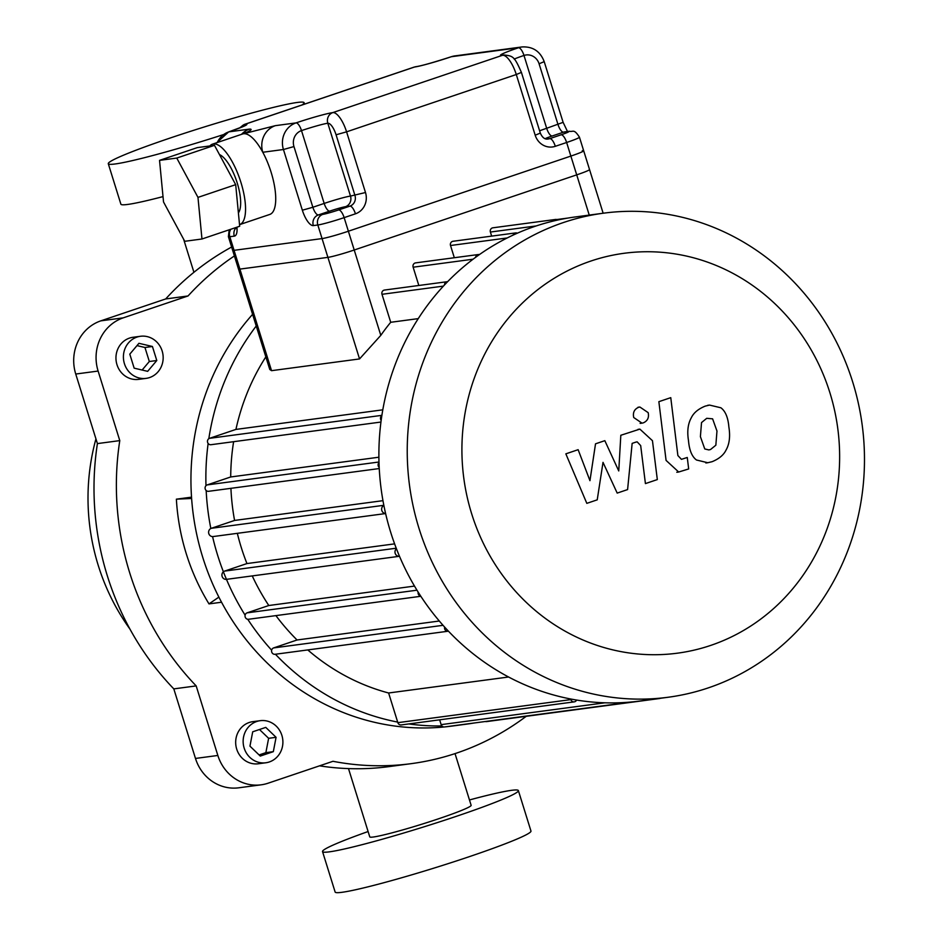 <?xml version="1.0" encoding="UTF-8"?>
<svg xmlns="http://www.w3.org/2000/svg" width="939" height="939" viewBox="0 0 939 939"><rect width="100%" height="100%" fill="white"/><g stroke="black" fill="none" stroke-linecap="round" stroke-linejoin="round"><path stroke-width="1.41" d="M712.607 418.829L706.727 418.313L701.527 422.573L700.4 436.647L704.766 448.959L708.851 449.922L710.565 449.499L715.847 445.215L716.973 431.048L712.607 418.829M691.304 417.773C687.923 423.782 686.996 431.412 688.498 440.661C689.308 450.239 691.973 456.683 696.492 460.004L707.76 462.727L712.055 461.706C719.004 458.889 723.676 454.992 726.07 450.016C729.45 444.03 730.389 436.365 728.875 427.022C728.077 417.538 725.413 411.118 720.882 407.784L709.555 405.085L705.224 406.118C698.311 408.923 693.663 412.808 691.304 417.773M658.861 401.681L666.08 460.403L678.686 472.012L688.674 468.948L687.266 457.481L681.432 459.335L677.876 455.544L670.763 397.655L658.861 401.681M643.368 422.832C647.628 420.907 649.225 417.503 648.168 412.644L639.882 407.021L638.532 407.326C634.271 409.263 632.675 412.655 633.731 417.526L642.018 423.149L643.368 422.832M597.227 499.841L603.014 462.364L617.193 493.092L627.592 489.583L632.147 443.384L635.844 442.128L637.123 441.823L640.68 445.591L645.422 483.597L657.323 479.583L652.452 440.684L639.87 429.111L620.82 435.273L618.754 470.944L604.833 440.673L595.526 443.818L589.95 480.674L578.131 449.687L565.841 453.842L586.816 503.351L597.227 499.841M239.527 224.656A42.466 14.801 -108.7 0 0 239.598 224.632A42.466 14.801 -108.7 0 0 240.49 181.039A42.466 14.801 -108.7 0 0 213.411 143.937A42.466 14.801 -108.7 0 0 212.425 144.172A42.466 14.801 -108.7 0 0 209.867 145.956M212.425 144.172L242.591 133.984A42.466 14.801 71.3 0 1 243.577 133.749A42.466 14.801 71.3 0 1 262.791 152.259A42.466 14.801 71.3 0 1 269.763 214.444L239.598 224.632M238.4 212.883A31.856 11.104 -108.7 0 0 236.863 181.849A31.856 11.104 -108.7 0 0 219.444 154.559M236.921 227.191A16.984 5.916 71.3 0 1 234.292 236.135L229.82 236.734L239.903 269.106L327.911 257.368L317.828 224.996A8.498 7.946 -97.6 0 1 322.852 214.35A12.735 0.81 -17.3 0 0 338.639 209.937L349.942 206.122A8.498 7.946 82.4 0 0 354.965 195.476L336.068 134.782L346.585 131.836L365.494 192.53A16.984 15.881 -97.6 0 1 355.447 213.81L344.144 217.637A8.498 2.958 -108.7 0 0 338.639 209.937M302.346 210.207L283.437 149.512L293.966 146.566L312.863 207.261L302.346 210.207A16.984 5.916 71.3 0 0 313.344 225.595L317.828 224.996A21.233 1.35 162.7 0 0 344.144 217.637L354.226 250.009A21.233 1.35 162.7 0 1 327.911 257.368M354.226 250.009L576.71 174.865L566.628 142.493L555.313 146.308A16.984 15.881 -97.6 0 1 535.195 135.216L516.286 74.521L346.585 131.836A21.233 7.406 71.3 0 0 332.829 112.598L502.529 55.284A29.731 1.89 162.7 0 1 518.481 47.76A21.233 19.86 -97.6 0 1 521.978 46.95L454.852 55.906A21.233 19.86 82.4 0 0 451.366 56.716A29.731 1.89 162.7 0 1 414.522 67.021A21.233 7.406 -108.7 0 0 414.029 67.139L244.328 124.453A21.233 7.406 71.3 0 1 244.821 124.335A29.731 1.89 162.7 0 1 228.87 131.859A21.233 19.86 82.4 0 0 217.273 142.528M503.703 55.002L503.926 54.967A8.498 7.946 82.4 0 0 502.529 55.284A21.233 7.406 -108.7 0 1 516.286 74.521L521.415 72.397L540.324 133.092C542.39 137.775 545.09 139.723 548.411 138.937A8.498 7.946 82.4 0 0 549.82 138.62L561.123 134.793A8.498 2.958 -108.7 0 1 566.628 142.493A21.233 1.35 162.7 0 0 579.445 137.176L589.528 169.536A21.233 1.35 162.7 0 1 576.71 174.865M239.903 269.106A21.233 1.35 162.7 0 1 238.483 269.047L228.4 236.675A21.233 1.35 162.7 0 0 229.82 236.734A8.498 7.946 -97.6 0 1 230.806 229.269M243.694 126.319L228.67 131.906A8.498 2.958 71.3 0 1 228.87 131.859L249.516 129.101A21.233 19.86 82.4 0 0 241.499 134.347M262.791 152.259A21.233 19.86 -97.6 0 1 275.35 125.662L295.996 122.903A29.731 1.89 162.7 0 1 332.829 112.598A8.498 7.946 -97.6 0 0 327.805 123.244A21.233 1.35 -17.3 0 0 301.501 130.603A8.498 2.958 -108.7 0 0 295.996 122.903A21.233 19.86 -97.6 0 0 283.437 149.512L262.791 152.259M201.967 238.999L239.68 226.264L235.689 184.654L214.479 145.334L197.249 147.634L159.536 160.369L163.527 201.979L184.748 241.3L201.967 238.999L197.976 197.39L176.767 158.069L159.536 160.369M235.689 184.654L197.976 197.39M214.479 145.334L176.767 158.069M852.694 381.985A244.187 228.341 82.4 0 0 603.577 213.176A244.187 228.341 82.4 0 0 419.017 528.446A244.187 228.341 82.4 0 0 668.134 697.254A244.187 228.341 82.4 0 0 852.694 381.985M668.134 697.254L639.788 701.034A244.187 228.341 -97.6 0 1 390.671 532.225A244.187 228.341 -97.6 0 1 553.271 221.064A244.187 228.341 -97.6 0 1 575.243 216.956L603.577 213.176M829.9 392.737A201.721 188.633 -97.6 0 1 710.635 645.433A201.721 188.633 -97.6 0 1 471.648 513.727A201.721 188.633 -97.6 0 1 590.913 261.03A201.721 188.633 -97.6 0 1 829.9 392.737M557.696 220.043A3.287 3.075 82.4 0 0 553.271 221.064M517.33 233.201A3.287 3.075 82.4 0 0 513.163 235.079M479.395 254.61A3.31 3.099 82.4 0 0 475.639 257.309M447.61 281.688A3.287 3.075 82.4 0 0 444.487 284.963M381.856 415.613A3.287 3.075 82.4 0 0 381.164 420.402M379.004 462.61A3.287 3.075 82.4 0 0 379.203 467.458M383.863 505.428A4.249 3.967 82.4 0 0 385.6 513.516M396.434 548.728A4.249 3.967 82.4 0 0 399.498 556.275L226.463 579.351A4.249 3.967 82.4 0 1 224.644 571.088L396.235 548.212M418.16 592.11A3.31 3.099 82.4 0 0 420.754 596.171M444.628 627.076A3.287 3.075 82.4 0 0 448.408 631.149M307.781 649.929A217.637 203.517 82.4 0 0 388.617 692.994L397.854 722.666A3.287 3.075 82.4 0 0 401.211 724.943L574.234 701.867A3.287 3.075 82.4 0 1 570.889 699.602L570.701 699.003M574.234 701.867A3.287 3.075 82.4 0 0 576.593 700.048M614.916 702.888A3.287 3.075 82.4 0 0 619.458 702.771M658.662 698.522A3.287 3.075 82.4 0 0 660.328 698.299M485.263 721.516A3.287 3.075 82.4 0 0 486.484 721.61L659.507 698.534M439.652 719.814L441.154 724.638L604.869 702.806M441.154 724.638A3.287 3.075 82.4 0 0 444.511 726.95L617.533 703.874M388.617 692.994L508.586 677.007M275.913 615.608A217.637 203.517 82.4 0 0 297.064 639.987L273.601 647.922A3.287 3.075 82.4 0 0 275.01 654.295L448.032 631.231M555.512 219.456L492.869 227.813A3.287 3.075 82.4 0 0 490.393 232.05L491.66 236.123M265.843 356.89A217.637 203.517 82.4 0 0 235.935 429.416L382.807 409.827M418.254 318.626L390.718 322.288A217.637 203.517 82.4 0 0 380.8 335.352L359.543 358.933L271.535 370.67L269.763 369.461L232.637 250.267A21.233 1.35 162.7 0 0 234.057 250.326L322.054 238.588L359.543 358.933M582.262 150.71A21.233 1.35 162.7 0 1 583.682 150.768A21.233 1.35 162.7 0 1 570.865 156.085L348.369 231.229A21.233 1.35 162.7 0 1 322.054 238.588M447.128 281.712L384.474 290.057A3.287 3.075 82.4 0 0 381.997 294.306L390.718 322.288M478.268 254.539L415.613 262.885A3.31 3.099 82.4 0 0 413.137 267.204L418.829 285.479M515.64 232.919L452.997 241.276A3.287 3.075 82.4 0 0 450.52 245.513L454.323 257.732M413.137 267.204L473.068 259.211M230.924 488.327A217.637 203.517 82.4 0 0 234.574 520.441L211.322 528.293A4.249 3.967 82.4 0 0 213.141 536.556L385.612 513.551M234.574 520.441L382.971 500.663M237.332 533.329A217.637 203.517 82.4 0 0 246.945 563.564L394.603 543.869M246.945 563.564L224.644 571.088M252.251 575.912A217.637 203.517 82.4 0 0 268.812 605.514L414.498 586.089M268.812 605.514L247.074 612.85A3.31 3.099 82.4 0 0 248.589 619.259L420.836 596.288M416.975 590.197L247.074 612.85M233.623 441.682A217.637 203.517 82.4 0 0 230.712 476.965L378.898 457.211M230.712 476.965L207.202 484.911A3.287 3.075 82.4 0 0 208.575 491.308L379.25 468.549M378.992 462L207.202 484.911M235.935 429.416L209.55 438.325A3.287 3.075 82.4 0 0 210.958 444.71L380.952 422.045M297.064 639.987L439.311 621.019M95.942 438.877A212.331 198.552 82.4 0 0 98.255 565.442A212.331 198.552 82.4 0 0 129.958 629.107M348.498 768.595L369.766 836.872A53.089 3.38 -17.3 0 0 373.311 837.013A53.089 3.38 -17.3 0 0 430.438 821.472A53.089 3.38 -17.3 0 0 471.132 805.298L455.028 753.606M136.988 337.089A21.233 19.86 -97.6 0 1 140.486 336.279A21.233 19.86 -97.6 0 1 162.635 352.806A21.233 19.86 -97.6 0 1 149.594 377.56A21.233 19.86 -97.6 0 1 146.097 378.37A21.233 19.86 -97.6 0 1 123.936 361.844A21.233 19.86 -97.6 0 1 136.988 337.089M146.097 378.37L138.632 379.368A21.233 19.86 -97.6 0 1 116.483 362.83A21.233 19.86 -97.6 0 1 129.523 338.087A21.233 19.86 -97.6 0 1 133.021 337.277L140.486 336.279M244.163 748.09A21.233 19.86 -97.6 0 1 260.209 720.683A21.233 19.86 -97.6 0 1 281.876 735.354A21.233 19.86 -97.6 0 1 265.819 762.773A21.233 19.86 -97.6 0 1 244.163 748.09M265.819 762.773L258.366 763.771A21.233 19.86 -97.6 0 1 236.698 749.087A21.233 19.86 -97.6 0 1 252.755 721.668L260.209 720.683M223.4 134.629A102.562 6.538 162.7 0 1 108.29 163.715A102.562 6.538 162.7 0 1 170.182 138.021A102.562 6.538 162.7 0 1 304.119 102.715A102.562 6.538 162.7 0 1 301.865 105.015M108.29 163.715L120.885 204.174A102.562 6.538 -17.3 0 0 163.022 196.603M518.375 790.591L530.969 831.05A102.562 6.538 162.7 0 1 469.077 856.744A102.562 6.538 162.7 0 1 335.141 892.05L322.535 851.591A102.562 6.538 -17.3 0 0 456.471 816.284A102.562 6.538 -17.3 0 0 518.375 790.591A102.562 6.538 -17.3 0 0 469.477 799.958M368.111 831.531A102.562 6.538 -17.3 0 0 322.535 851.591M265.772 727.385L276.078 737.315L273.331 751.658L260.267 756.071L249.95 746.141L252.708 731.798L265.772 727.385M259.094 754.944L265.866 752.655L268.624 738.312L259.481 729.509M268.624 738.312L276.078 737.315M265.866 752.655L273.331 751.658M156.79 360.517L147.658 371.339L134.16 368.158L129.793 354.144L138.925 343.31L152.423 346.491L156.79 360.517L149.324 361.503L144.958 347.489L136.988 345.611M142.129 370.036L149.324 361.503M144.958 347.489L152.423 346.491M526.204 716.316A276.031 258.119 -97.6 0 1 411.305 763.642A276.031 258.119 -97.6 0 1 332.981 761.294L268.155 783.185A42.466 39.708 -97.6 0 1 261.171 784.816A42.466 39.708 -97.6 0 1 217.848 755.461L196.181 685.904A276.031 258.119 -97.6 0 1 119.781 440.614L98.114 371.058A42.466 39.708 -97.6 0 1 123.232 317.852L188.046 295.961A276.031 258.119 -97.6 0 1 234.398 255.936M411.305 763.642L388.934 766.623A276.031 258.119 -97.6 0 1 319.53 765.837M217.848 755.461L195.476 758.442A42.466 39.708 82.4 0 0 238.799 787.798L261.171 784.816M195.476 758.442L173.809 688.886A276.031 258.119 -97.6 0 1 97.41 443.595L75.742 374.039L98.114 371.058M123.232 317.852L100.849 320.845A42.466 39.708 82.4 0 0 75.742 374.039M100.849 320.845L165.675 298.954A276.031 258.119 -97.6 0 1 231.628 247.027M97.41 443.595L119.781 440.614M188.046 295.961L165.675 298.954M196.181 685.904L173.809 688.886M252.591 314.342A244.187 228.341 82.4 0 0 202.73 557.285A244.187 228.341 82.4 0 0 451.847 726.093L466.765 724.11A244.187 228.341 -97.6 0 1 459.347 724.967M474.136 722.995A244.187 228.341 -97.6 0 1 466.765 724.11M441.893 725.953A244.187 228.341 -97.6 0 1 408.829 723.922M397.667 722.079A244.187 228.341 -97.6 0 1 275.409 654.248M271.606 650.152A244.187 228.341 -97.6 0 1 247.732 619.247M245.126 615.186A244.187 228.341 -97.6 0 1 217.648 555.301A244.187 228.341 -97.6 0 1 212.578 536.58M218.881 597.11L208.998 603.894A212.331 198.552 -97.6 0 1 186.262 553.705A212.331 198.552 -97.6 0 1 176.379 499.172L191.521 497.154M208.998 603.894L221.545 602.228M191.615 498.468L176.379 499.172M210.841 528.504A244.187 228.341 -97.6 0 1 206.169 490.534M205.981 485.686A244.187 228.341 -97.6 0 1 208.141 443.478M208.822 438.689A244.187 228.341 -97.6 0 1 256.23 326.021M355.447 213.81A8.498 2.958 71.3 0 0 349.942 206.122L345.47 206.709A12.735 0.81 -17.3 0 0 329.683 211.134A8.498 2.958 71.3 0 1 324.178 203.434L312.863 207.261A8.498 2.958 -108.7 0 0 318.368 214.949L322.852 214.35M313.344 225.595A8.498 7.946 -97.6 0 1 318.368 214.949L329.683 211.134M365.494 192.53L350.493 196.075A8.498 7.946 82.4 0 1 345.47 206.709M336.068 134.782A12.735 4.437 -108.7 0 0 327.805 123.244L350.493 196.075A21.233 1.35 162.7 0 0 324.178 203.434L301.501 130.603A12.735 11.914 82.4 0 0 293.966 146.566M540.324 133.092L535.195 135.216M555.313 146.308A8.498 2.958 -108.7 0 0 549.82 138.62L547.085 138.984M579.445 137.176C573.741 128.385 573.389 132.199 569.363 131.249A8.498 7.946 82.4 0 0 567.966 131.566L563.494 132.164A8.498 2.958 71.3 0 1 557.989 124.476L539.08 63.782L544.209 61.645L563.118 122.34L546.674 128.291A8.498 2.958 71.3 0 0 552.179 135.991A12.735 0.81 -17.3 0 0 545.313 138.596M552.179 135.991L563.494 132.164A8.498 7.946 -97.6 0 1 564.891 131.847L569.363 131.249M539.08 63.782A12.735 11.914 82.4 0 0 523.985 55.46A8.498 2.958 -108.7 0 0 518.481 47.76L451.366 56.716A8.498 2.958 71.3 0 0 451.166 56.763C433.184 62.561 421.435 65.883 415.918 66.692A8.498 7.946 82.4 0 0 414.522 67.021L244.821 124.335A8.498 7.946 -97.6 0 0 240.807 127.481M539.608 130.814A21.233 1.35 162.7 0 1 546.674 128.291L523.985 55.46A21.233 1.35 -17.3 0 0 514.173 59.075M561.123 134.793A12.735 0.81 -17.3 0 0 567.966 131.566M236.112 227.59A8.498 7.946 82.4 0 0 234.292 236.135M249.516 129.101C252.884 129.03 250.913 130.58 243.577 133.749L275.35 125.662M570.889 699.602L397.854 722.666M443.055 625.315L273.601 647.922M490.393 232.05L536.228 225.935M380.8 335.352L348.369 231.229M570.865 156.085L589.246 215.09M271.535 370.67L234.057 250.326M381.997 294.306L443.408 286.113M450.52 245.513L507.224 237.954M211.322 528.293L383.84 505.299M381.891 415.343L209.55 438.325M707.666 405.331L709.555 405.085M705.87 462.986L707.76 462.727M676.796 472.27L678.686 472.012M640.128 423.395L642.018 423.149M637.992 407.268L639.882 407.021M637.98 429.369L639.87 429.111M567.485 131.495L563.118 122.34M544.209 61.645C540.23 51.281 532.824 46.375 521.978 46.95M503.926 54.967C513.152 56.07 514.232 56.129 521.415 72.397M415.918 66.692L414.029 67.139M451.166 56.763L454.852 55.906M236.816 227.226L236.006 228.588L236.112 227.473M228.67 131.906L216.756 142.705M239.398 128.044L244.328 124.453M229.186 229.809L228.4 236.675M245.666 132.411L242.016 134.218M556.733 219.55L567.86 218.071M603.143 213.235L583.682 150.768M193.927 272.298L183.621 239.199M304.553 104.112L304.119 102.715"/></g></svg>
